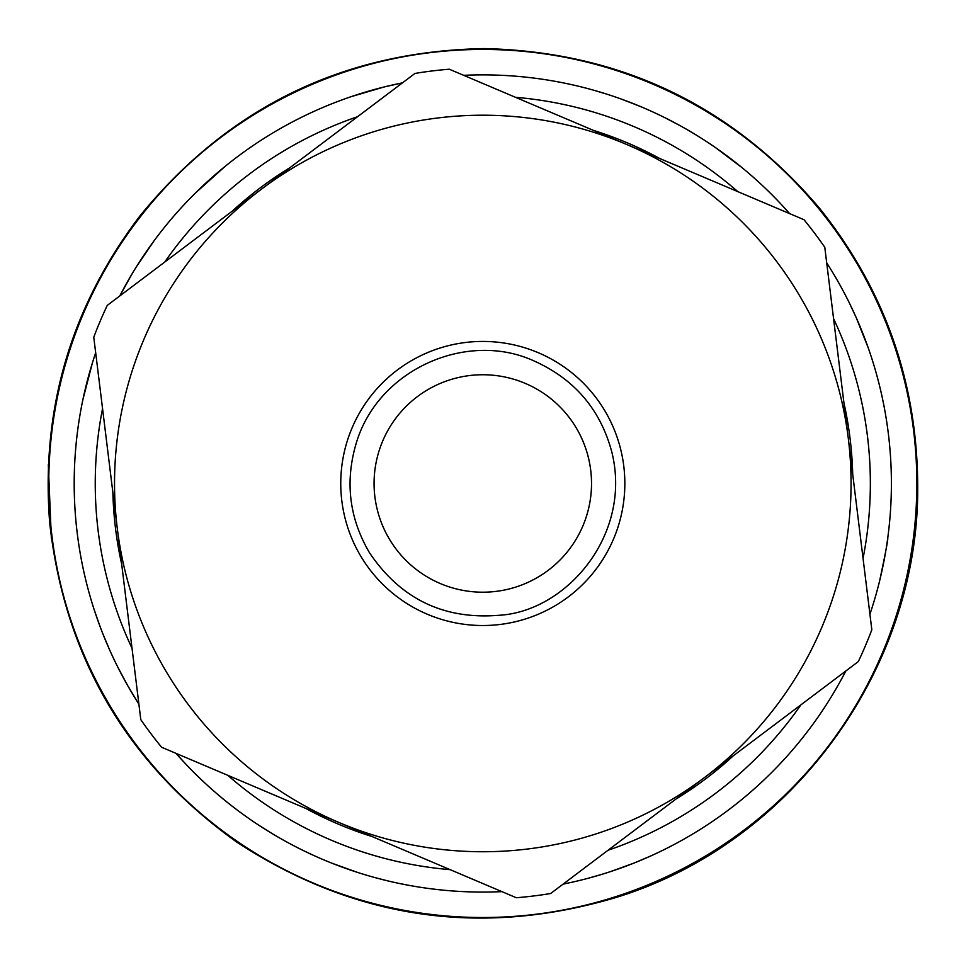 <?xml version="1.0" encoding="UTF-8"?>
<svg xmlns="http://www.w3.org/2000/svg" width="966" height="966" viewBox="0 0 966 966"><rect width="100%" height="100%" fill="white"/><g stroke="black" fill="none" stroke-linecap="round" stroke-linejoin="round"><path stroke-width="1.45" d="M848.317 438.528L824.795 247.32A415.621 415.621 0 0 0 803.99 219.705L626.632 144.465A368.263 368.263 0 0 0 117.284 528.426A368.263 368.263 0 0 0 704.48 777.545L858.315 661.577A415.621 415.621 0 0 0 871.827 629.747L848.317 438.528A368.263 368.263 0 0 0 626.632 144.465L449.275 69.214A415.621 415.621 0 0 0 414.957 73.44L107.274 305.377A415.621 415.621 0 0 0 93.774 337.206L140.794 719.634A415.621 415.621 0 0 0 161.612 747.249L516.315 897.74A415.621 415.621 0 0 0 550.644 893.514L704.48 777.545A368.263 368.263 0 0 0 848.317 438.528M496.065 591.385A108.723 108.723 0 0 0 569.614 418.024A108.723 108.723 0 0 0 382.705 441.015A108.723 108.723 0 0 0 496.065 591.385M886.619 421.188A408.606 408.606 0 0 0 883.504 403.51A408.606 408.606 0 0 1 886.619 421.188A408.606 408.606 0 0 0 883.504 403.51L883.443 403.257A408.606 408.606 0 0 0 883.383 402.955A408.606 408.606 0 0 1 883.443 403.257A408.606 408.606 0 0 0 883.383 402.955M872.624 361.03A408.606 408.606 0 0 0 870.861 355.56A408.606 408.606 0 0 1 872.624 361.03A408.606 408.606 0 0 0 870.861 355.56M849.15 302.527A408.606 408.606 0 0 1 849.416 303.07A408.606 408.606 0 0 0 849.15 302.527A408.606 408.606 0 0 1 849.416 303.07L856.166 317.5L868.265 347.941M848.522 301.259A408.606 408.606 0 0 0 843.692 291.877A408.606 408.606 0 0 1 848.522 301.259A408.606 408.606 0 0 0 826.703 262.837A408.606 408.606 0 0 1 869.919 614.219A408.606 408.606 0 0 0 879.748 580.361L885.146 554.677M776.579 199.491A408.606 408.606 0 0 1 788.401 212.254A408.606 408.606 0 0 0 776.579 199.491A408.606 408.606 0 0 1 789.584 213.595A408.606 408.606 0 0 0 463.68 75.324A408.606 408.606 0 0 1 593.353 90.116A408.606 408.606 0 0 0 534.246 78.125A408.606 408.606 0 0 1 593.353 90.116L606.455 94.04M701.884 138.573A408.606 408.606 0 0 0 683.505 127.56A408.606 408.606 0 0 1 701.884 138.573A408.606 408.606 0 0 0 683.505 127.56M325.168 106.514A408.606 408.606 0 0 1 351.286 96.612A408.606 408.606 0 0 0 339.138 100.959A408.606 408.606 0 0 1 351.286 96.612L384.009 87M269.985 134.672L269.852 134.757A408.606 408.606 0 0 0 258.671 141.833A408.606 408.606 0 0 1 269.852 134.757A408.606 408.606 0 0 0 258.671 141.833L258.49 141.954M195.047 193.381A408.606 408.606 0 0 0 155.949 238.276A408.606 408.606 0 0 1 206.241 182.695L224.993 166.478L195.047 193.381A408.606 408.606 0 0 0 155.949 238.276A408.606 408.606 0 0 0 154.21 240.619L136.52 266.58M92.458 362.697L82.943 399.393A408.606 408.606 0 0 0 91.673 601.709A408.606 408.606 0 0 1 82.943 399.393L82.943 399.381A408.606 408.606 0 0 0 94.052 609.305A408.606 408.606 0 0 0 94.125 609.522L100.09 626.632A408.606 408.606 0 0 0 102.782 633.636L109.846 650.384A408.606 408.606 0 0 0 109.919 650.541A408.606 408.606 0 0 0 117.611 666.757A408.606 408.606 0 0 1 113.215 657.725A408.606 408.606 0 0 0 117.611 666.757M133.018 694.687L134.129 696.51A408.606 408.606 0 0 0 138.887 704.117A408.606 408.606 0 0 1 138.44 703.417A408.606 408.606 0 0 0 138.887 704.117A408.606 408.606 0 0 1 95.682 352.735M200.699 779.067A408.606 408.606 0 0 0 226.104 801.382A408.606 408.606 0 0 1 194.999 773.512L200.699 779.067A408.606 408.606 0 0 0 241.754 813.396A408.606 408.606 0 0 1 232.214 806.212A408.606 408.606 0 0 0 248.033 817.9M266.121 829.891A408.606 408.606 0 0 1 258.103 824.747A408.606 408.606 0 0 0 266.121 829.891L258.103 824.747A408.606 408.606 0 0 0 303.445 850.611A408.606 408.606 0 0 1 272.81 833.996A408.606 408.606 0 0 0 303.445 850.611L312.815 855.043M366.271 875.111A408.606 408.606 0 0 1 357.613 872.431A408.606 408.606 0 0 0 366.271 875.111A408.606 408.606 0 0 1 357.613 872.431L332.111 863.278M407.254 885.037A408.606 408.606 0 0 0 416.177 886.607A408.606 408.606 0 0 1 407.254 885.037A408.606 408.606 0 0 1 399.441 883.479L407.254 885.037A408.606 408.606 0 0 0 416.177 886.607A408.606 408.606 0 0 0 423.82 887.802M453.126 891.002A408.606 408.606 0 0 1 440.822 889.915A408.606 408.606 0 0 0 445.362 890.362A408.606 408.606 0 0 1 440.822 889.915L432.563 888.974M575.036 881.535A408.606 408.606 0 0 1 567.489 883.202A408.606 408.606 0 0 1 563.13 884.107A408.606 408.606 0 0 0 567.489 883.202A408.606 408.606 0 0 1 563.13 884.107A408.606 408.606 0 0 0 845.83 670.996A408.606 408.606 0 0 1 649.587 856.48A408.606 408.606 0 0 0 845.83 670.996A408.606 408.606 0 0 1 649.587 856.48L633.43 863.302M588.415 878.191L603.557 873.832A408.606 408.606 0 0 0 610.427 871.634A408.606 408.606 0 0 1 596.034 876.077M890.362 512.596A408.606 408.606 0 0 1 888.962 528.016A408.606 408.606 0 0 0 890.362 512.596A408.606 408.606 0 0 1 887.742 538.038C888.189 539.076 885.472 553.409 879.591 581.013M852.7 474.246A370.026 370.026 0 0 0 843.922 402.822M659.754 158.509A370.026 370.026 0 0 0 593.51 130.41M289.848 167.746A370.026 370.026 0 0 0 232.383 211.059M112.889 492.708A370.026 370.026 0 0 0 121.68 564.132M305.836 808.445A370.026 370.026 0 0 0 372.091 836.544M675.741 799.208A370.026 370.026 0 0 0 733.206 755.895M384.118 86.976L402.472 82.847A408.606 408.606 0 0 0 119.772 295.958L121.644 292.36M176.005 753.359A408.606 408.606 0 0 0 501.922 891.63A408.606 408.606 0 0 1 499.663 891.727M480.271 892.065A408.606 408.606 0 0 1 472.483 891.944M493.264 891.944L501.922 891.63M186.088 764.396L177.225 754.736A408.606 408.606 0 0 1 176.923 754.398M200.493 778.874L194.999 773.512M128.901 687.707L127.862 685.896M127.427 685.123L118.202 667.941M127.995 686.126L137.112 701.316M243.782 152.085A408.606 408.606 0 0 1 245.98 150.503M225.633 165.947L228.097 163.979M228.676 163.508L226.237 165.464M887.645 538.75A408.606 408.606 0 0 1 886.233 548.253M870.173 353.496L868.869 349.668M868.796 349.475L869.823 352.445M741.948 167.565L715.528 147.629M597.133 91.202L608.556 94.704M631.462 102.879L624.459 100.222M618.095 97.928L612.021 95.851M608.797 94.789L607.059 94.233M636.703 104.968L635.085 104.316M626.596 101.019L625.28 100.524M612.698 96.069L613.555 96.358M609.739 95.091L610.741 95.429M621.488 99.136L639.866 106.272M642.994 107.588L643.887 107.963M647.51 109.544L648.971 110.196M662.084 116.318L664.68 117.586M665.671 118.081L679.279 125.218M644.865 108.397L641.967 107.154M322.596 107.588L324.745 106.683M129.335 278.486L128.889 279.271M125.991 284.378L121.776 292.118M131.883 274.163L132.294 273.463M132.125 273.752L119.772 295.958M89.21 373.757L87.495 380.085M85.962 386.11L84.936 390.409M259.456 825.64L272.81 833.996M353.013 870.921L350.453 870.052M326.617 861.056L325.457 860.573M324.359 860.114L323.344 859.68M322.704 859.414L320.144 858.315M387.004 880.69L374.313 877.418A408.606 408.606 0 0 1 373.866 877.285M406.964 884.977L399.441 883.479M395.867 882.719L395.251 882.586M388.163 880.968L387.39 880.787M633.37 863.326L610.427 871.634A408.606 408.606 0 0 1 603.557 873.832M623.155 867.214L622.43 867.48M619.001 868.712L618.325 868.941M617.503 869.231L615.922 869.786M614.255 870.354L613.495 870.607M880.63 576.666L880.847 575.724M883.033 565.762L884.59 557.78M303.445 116.343L304.205 115.98M89.21 373.733L88.993 374.518M500.134 624.459A142.05 142.05 0 0 0 596.227 397.968A142.05 142.05 0 0 0 352.035 427.998A142.05 142.05 0 0 0 500.134 624.459M870.354 485.161A387.559 387.559 0 0 0 833.573 318.683A387.559 387.559 0 0 1 863.049 558.372A387.559 387.559 0 0 0 870.354 485.161M737.795 191.618A387.559 387.559 0 0 0 515.47 97.3A387.559 387.559 0 0 1 737.795 191.618M357.541 116.717A387.559 387.559 0 0 0 164.703 262.088A387.559 387.559 0 0 1 357.541 116.717M102.553 408.582A387.559 387.559 0 0 0 132.016 648.271A387.559 387.559 0 0 1 102.553 408.582M227.807 775.336A387.559 387.559 0 0 0 450.12 869.654A387.559 387.559 0 0 1 227.807 775.336M608.061 850.237A387.559 387.559 0 0 0 800.899 704.866A387.559 387.559 0 0 1 608.061 850.237M916.831 485.367A434.036 434.036 0 0 0 267.425 106.646A434.036 434.036 0 0 0 264.141 858.412A434.036 434.036 0 0 0 916.831 485.367M499.011 615.282C566.124 611.635 632.38 535.007 611.852 452.16C600.514 409.693 574.71 379.348 534.452 361.139C467.556 330.034 377.742 369 356.031 443.913C344.886 482.058 349.33 518.271 369.386 552.576C400.516 598.908 443.72 619.81 499.011 615.282M917.7 485.367C917.096 381.365 884.228 288.81 819.108 207.714C731.298 104.956 619.822 51.91 484.69 48.578C344.186 51.113 229.389 106.731 140.324 215.43C71.11 306.282 40.886 408.642 49.652 522.521C64.517 656.868 126.884 763.406 236.779 842.111C354.413 918.992 480.621 937.515 615.39 897.68C791.239 844.248 919.62 669.16 917.7 485.367M48.3 464.646L51.367 538.303"/></g></svg>
